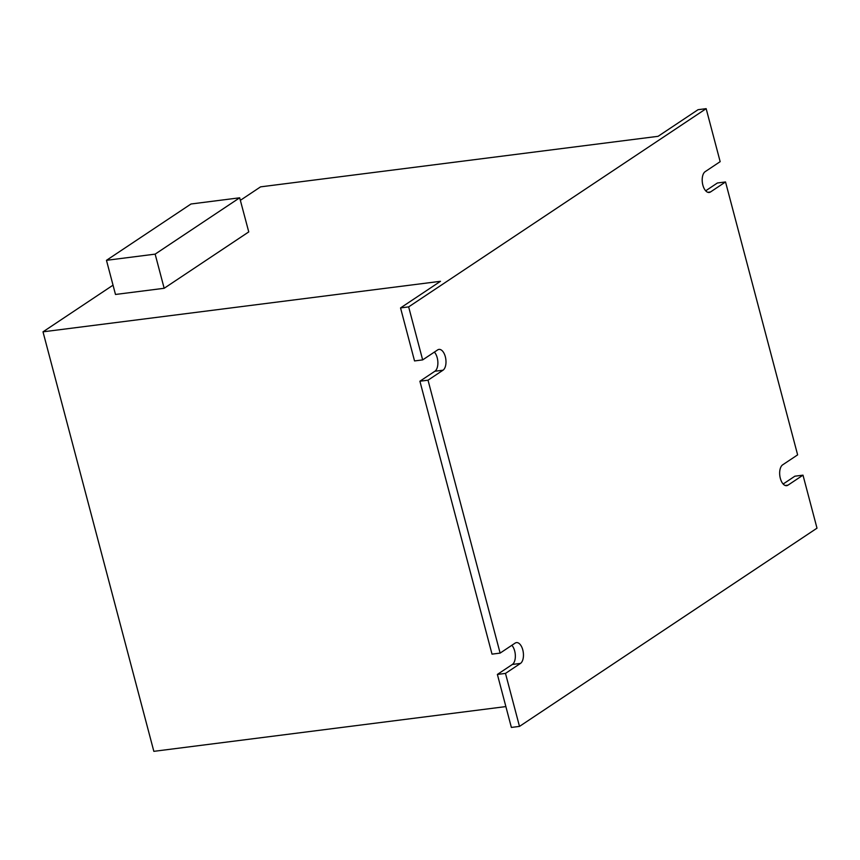 <?xml version="1.0" encoding="UTF-8"?>
<svg xmlns="http://www.w3.org/2000/svg" width="860" height="860" viewBox="0 0 860 860"><rect width="100%" height="100%" fill="white"/><g stroke="black" fill="none" stroke-linecap="round" stroke-linejoin="round"><path stroke-width="1.29" d="M155.144 254.13L239.682 197.8L191.006 203.992L106.468 260.322L115.487 294.464L164.163 288.283L155.144 254.13L106.468 260.322M239.682 197.8L248.755 231.91L164.163 288.283M706.157 108.661L720.164 161.658L705.178 171.645A10.739 5.547 82.8 0 0 702.566 183.825A10.739 5.547 82.8 0 0 709.21 192.457A10.739 5.547 82.8 0 0 710.543 191.941L725.528 181.954L797.629 454.865L782.643 464.851A10.739 5.547 82.8 0 0 780.031 477.031A10.739 5.547 82.8 0 0 786.685 485.663A10.739 5.547 82.8 0 0 788.007 485.147L802.993 475.161L817 528.169L519.494 726.399L505.487 673.401L520.472 663.415A10.739 5.547 82.8 0 0 523.084 651.235A10.739 5.547 82.8 0 0 516.441 642.603A10.739 5.547 82.8 0 0 515.119 643.119L500.122 653.105L428.022 380.195L443.007 370.208A10.739 5.547 82.8 0 0 445.62 358.029A10.739 5.547 82.8 0 0 438.965 349.396A10.739 5.547 82.8 0 0 437.643 349.912L422.658 359.899L408.65 306.891L706.157 108.661L698.051 109.693L658.083 136.321L260.58 186.856L240.359 200.326M408.65 306.891L400.545 307.923L440.503 281.295L43 331.831L153.843 751.339L505.873 706.587M113.036 285.165L43 331.831M725.528 181.954L717.412 182.986L705.695 190.802M802.993 475.161L794.887 476.193L783.159 484.008M511.85 645.29A10.739 5.547 -97.2 0 1 515.344 655.632A10.739 5.547 -97.2 0 1 512.366 664.447L497.381 674.433L511.377 727.431L519.494 726.399M434.375 352.084A10.739 5.547 -97.2 0 1 437.88 362.425A10.739 5.547 -97.2 0 1 434.891 371.24L419.906 381.227L492.017 654.137L500.122 653.105M400.545 307.923L414.541 360.931L422.658 359.899M428.022 380.195L419.906 381.227M505.487 673.401L497.381 674.433M788.007 485.147L785.277 485.502M710.543 191.941L707.801 192.296M443.007 370.208L434.891 371.24M520.472 663.415L512.366 664.447"/></g></svg>
